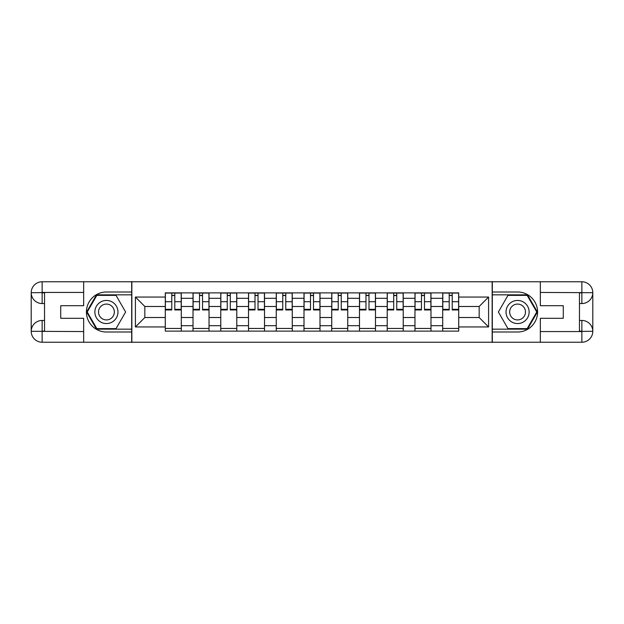 <?xml version="1.0" encoding="UTF-8"?>
<svg xmlns="http://www.w3.org/2000/svg" width="624" height="624" viewBox="0 0 624 624"><rect width="100%" height="100%" fill="white"/><g stroke="black" fill="none" stroke-linecap="round" stroke-linejoin="round"><path stroke-width="0.94" d="M78.858 342.233L545.142 342.233M545.142 281.767L78.858 281.767M193.027 331.118L193.027 298.303L181.295 298.303L181.295 331.118M181.295 298.303L181.295 292.882M193.027 298.303L193.027 292.882M209.032 292.882L209.032 331.118M220.771 331.118L220.771 292.882M236.777 292.882L236.777 331.118M248.516 331.118L248.516 292.882M264.521 292.882L264.521 331.118M276.253 331.118L276.253 292.882M292.258 292.882L292.258 331.118M303.997 331.118L303.997 292.882M320.003 292.882L320.003 331.118M331.742 331.118L331.742 292.882M347.747 292.882L347.747 331.118M359.479 331.118L359.479 292.882M375.484 292.882L375.484 331.118M387.223 331.118L387.223 292.882M403.229 292.882L403.229 331.118M414.968 331.118L414.968 292.882M430.973 292.882L430.973 331.118M442.705 331.118L442.705 292.882M442.705 317.515L430.973 317.515M414.968 317.515L403.229 317.515M387.223 317.515L375.484 317.515M359.479 317.515L347.747 317.515M331.742 317.515L320.003 317.515M303.997 317.515L292.258 317.515M276.253 317.515L264.521 317.515M248.516 317.515L236.777 317.515M220.771 317.515L209.032 317.515M193.027 317.515L181.295 317.515M442.705 306.485L430.973 306.485M414.968 306.485L403.229 306.485M387.223 306.485L375.484 306.485M359.479 306.485L347.747 306.485M331.742 306.485L320.003 306.485M303.997 306.485L292.258 306.485M276.253 306.485L264.521 306.485M248.516 306.485L236.777 306.485M220.771 306.485L209.032 306.485M193.027 306.485L181.295 306.485M144.838 317.515L165.29 317.515L165.29 306.485L144.838 306.485L144.838 317.515L135.408 326.937L135.408 297.063L165.29 297.063L165.29 306.485M458.71 306.485L458.71 317.515L479.162 317.515L479.162 306.485L458.71 306.485L458.71 292.882L165.29 292.882L165.29 297.063M458.71 297.063L488.592 297.063L488.592 326.937L458.71 326.937L458.71 317.515M165.29 317.515L165.29 331.118L458.71 331.118L458.71 326.937M165.29 326.937L135.408 326.937M492.149 342.498L492.149 281.502M131.851 342.498L131.851 281.502M181.295 328.45L165.29 328.45M171.779 295.55L174.798 295.55M209.032 328.45L193.027 328.45M199.516 295.55L202.543 295.55M236.777 328.45L220.771 328.45M227.261 295.55L230.287 295.55M264.521 328.45L248.516 328.45M255.005 295.55L258.024 295.55M292.258 328.45L276.253 328.45M282.75 295.55L285.769 295.55M320.003 328.45L303.997 328.45M310.487 295.55L313.513 295.55M347.747 328.45L331.742 328.45M338.231 295.55L341.25 295.55M375.484 328.45L359.479 328.45M365.976 295.55L368.995 295.55M403.229 328.45L387.223 328.45M393.713 295.55L396.739 295.55M430.973 328.45L414.968 328.45M421.457 295.55L424.484 295.55M458.71 328.45L442.705 328.45M449.202 295.55L452.221 295.55M135.408 297.063L144.838 306.485M479.162 317.515L488.592 326.937M479.162 306.485L488.592 297.063M174.798 309.956L174.798 293.062L181.202 293.062L181.202 309.956L174.798 309.956M171.779 295.37L174.798 295.37M174.798 293.062L165.376 293.062L165.376 309.956L171.779 309.956L171.779 293.062L169.198 293.062M202.543 309.956L202.543 293.062L208.946 293.062L208.946 309.956L202.543 309.956M199.516 295.37L202.543 295.37M202.543 293.062L193.12 293.062L193.12 309.956L199.516 309.956L199.516 293.062L196.942 293.062M230.287 309.956L230.287 293.062L236.691 293.062L236.691 309.956L230.287 309.956M227.261 295.37L230.287 295.37M230.287 293.062L220.857 293.062L220.857 309.956L227.261 309.956L227.261 293.062L224.687 293.062M44.538 303.553L42.136 303.553A10.936 10.936 0 0 1 31.2 292.703A10.936 10.936 0 0 1 42.136 281.767L131.68 281.767L131.68 291.993L106.423 291.993A20.007 20.007 0 0 0 86.416 312A20.007 20.007 0 0 0 106.423 332.007L131.68 332.007L131.68 342.233L42.136 342.233A10.936 10.936 0 0 1 31.2 331.297A10.936 10.936 0 0 1 42.136 320.447L44.538 320.447M131.68 332.007L131.68 291.993M83.663 281.767L83.663 305.69L60.723 305.69L60.723 318.31L83.663 318.31L83.663 342.233M83.663 292.438L42.136 292.438L42.136 303.553A10.936 10.936 0 0 1 31.2 292.703L31.2 331.297L83.663 331.562M42.136 331.562L42.136 342.233A10.936 10.936 0 0 1 31.2 331.297A10.936 10.936 0 0 1 42.136 320.447L42.136 331.118L44.538 331.118L44.538 292.882L42.136 292.882M131.68 294.84L96.517 294.84L86.611 312L96.517 329.16L131.68 329.16M42.136 303.553A10.936 10.936 0 0 1 31.2 292.703L41.855 292.625M579.462 320.447L581.864 320.447A10.936 10.936 0 0 1 592.8 331.297A10.936 10.936 0 0 1 581.864 342.233L492.32 342.233L492.32 332.007L517.577 332.007A20.007 20.007 0 0 0 537.584 312A20.007 20.007 0 0 0 517.577 291.993L492.32 291.993L492.32 281.767L581.864 281.767A10.936 10.936 0 0 1 592.8 292.703A10.936 10.936 0 0 1 581.864 303.553L579.462 303.553M492.32 291.993L492.32 332.007M540.337 342.233L540.337 318.31L563.277 318.31L563.277 305.69L540.337 305.69L540.337 281.767M540.337 331.562L581.864 331.562L581.864 320.447A10.936 10.936 0 0 1 592.8 331.297L592.8 292.703L540.337 292.438M581.864 292.438L581.864 281.767A10.936 10.936 0 0 1 592.8 292.703A10.936 10.936 0 0 1 581.864 303.553L581.864 292.882L579.462 292.882L579.462 331.118L581.864 331.118M492.32 329.16L527.483 329.16L537.389 312L527.483 294.84L492.32 294.84M581.864 320.447A10.936 10.936 0 0 1 592.8 331.297L582.145 331.375M94.864 312A11.56 11.56 0 0 0 106.423 323.56A11.56 11.56 0 0 0 117.983 312A11.56 11.56 0 0 0 106.423 300.44A11.56 11.56 0 0 0 94.864 312M98.514 312A7.917 7.917 0 0 0 106.423 319.917A7.917 7.917 0 0 0 114.34 312A7.917 7.917 0 0 0 106.423 304.083A7.917 7.917 0 0 0 98.514 312M116.025 295.37L125.627 312L116.025 328.63L96.821 328.63L87.227 312L96.821 295.37L116.025 295.37M506.017 312A11.56 11.56 0 0 0 517.577 323.56A11.56 11.56 0 0 0 529.136 312A11.56 11.56 0 0 0 517.577 300.44A11.56 11.56 0 0 0 506.017 312M509.66 312A7.917 7.917 0 0 0 517.577 319.917A7.917 7.917 0 0 0 525.486 312A7.917 7.917 0 0 0 517.577 304.083A7.917 7.917 0 0 0 509.66 312M527.179 295.37L536.773 312L527.179 328.63L507.975 328.63L498.373 312L507.975 295.37L527.179 295.37M258.024 309.956L258.024 293.062L264.428 293.062L264.428 309.956L258.024 309.956M255.005 295.37L258.024 295.37M258.024 293.062L248.602 293.062L248.602 309.956L255.005 309.956L255.005 293.062L252.424 293.062M285.769 309.956L285.769 293.062L292.172 293.062L292.172 309.956L285.769 309.956M282.75 295.37L285.769 295.37M285.769 293.062L276.346 293.062L276.346 309.956L282.75 309.956L282.75 293.062L280.168 293.062M313.513 309.956L313.513 293.062L319.917 293.062L319.917 309.956L313.513 309.956M310.487 295.37L313.513 295.37M313.513 293.062L304.083 293.062L304.083 309.956L310.487 309.956L310.487 293.062L307.913 293.062M341.25 309.956L341.25 293.062L347.654 293.062L347.654 309.956L341.25 309.956M338.231 295.37L341.25 295.37M341.25 293.062L331.828 293.062L331.828 309.956L338.231 309.956L338.231 293.062L335.65 293.062M368.995 309.956L368.995 293.062L375.398 293.062L375.398 309.956L368.995 309.956M365.976 295.37L368.995 295.37M368.995 293.062L359.572 293.062L359.572 309.956L365.976 309.956L365.976 293.062L363.394 293.062M396.739 309.956L396.739 293.062L403.143 293.062L403.143 309.956L396.739 309.956M393.713 295.37L396.739 295.37M396.739 293.062L387.309 293.062L387.309 309.956L393.713 309.956L393.713 293.062L391.139 293.062M424.484 309.956L424.484 293.062L430.88 293.062L430.88 309.956L424.484 309.956M421.457 295.37L424.484 295.37M424.484 293.062L415.054 293.062L415.054 309.956L421.457 309.956L421.457 293.062L418.876 293.062M452.221 309.956L452.221 293.062L458.624 293.062L458.624 309.956L452.221 309.956M449.202 295.37L452.221 295.37M452.221 293.062L442.798 293.062L442.798 309.956L449.202 309.956L449.202 293.062L446.62 293.062M414.968 298.303L403.229 298.303M387.223 298.303L375.484 298.303M359.479 298.303L347.747 298.303M331.742 298.303L320.003 298.303M303.997 298.303L292.258 298.303M276.253 298.303L264.521 298.303M248.516 298.303L236.777 298.303M220.771 298.303L209.032 298.303M442.705 298.303L430.973 298.303M414.968 325.697L403.229 325.697M387.223 325.697L375.484 325.697M359.479 325.697L347.747 325.697M331.742 325.697L320.003 325.697M303.997 325.697L292.258 325.697M276.253 325.697L264.521 325.697M248.516 325.697L236.777 325.697M220.771 325.697L209.032 325.697M193.027 325.697L181.295 325.697M442.705 325.697L430.973 325.697M174.798 309.34L181.202 309.34M174.798 301.696L181.202 301.696M165.376 309.34L171.779 309.34M165.376 301.696L171.779 301.696M202.543 309.34L208.946 309.34M202.543 301.696L208.946 301.696M193.12 309.34L199.516 309.34M193.12 301.696L199.516 301.696M230.287 309.34L236.691 309.34M230.287 301.696L236.691 301.696M220.857 309.34L227.261 309.34M220.857 301.696L227.261 301.696M31.2 331.297A10.936 10.936 0 0 1 42.136 320.447M31.2 292.703A10.936 10.936 0 0 1 42.136 281.767L42.136 292.438M592.8 292.703A10.936 10.936 0 0 1 581.864 303.553M592.8 331.297A10.936 10.936 0 0 1 581.864 342.233L581.864 331.562M258.024 309.34L264.428 309.34M258.024 301.696L264.428 301.696M248.602 309.34L255.005 309.34M248.602 301.696L255.005 301.696M285.769 309.34L292.172 309.34M285.769 301.696L292.172 301.696M276.346 309.34L282.75 309.34M276.346 301.696L282.75 301.696M313.513 309.34L319.917 309.34M313.513 301.696L319.917 301.696M304.083 309.34L310.487 309.34M304.083 301.696L310.487 301.696M341.25 309.34L347.654 309.34M341.25 301.696L347.654 301.696M331.828 309.34L338.231 309.34M331.828 301.696L338.231 301.696M368.995 309.34L375.398 309.34M368.995 301.696L375.398 301.696M359.572 309.34L365.976 309.34M359.572 301.696L365.976 301.696M396.739 309.34L403.143 309.34M396.739 301.696L403.143 301.696M387.309 309.34L393.713 309.34M387.309 301.696L393.713 301.696M424.484 309.34L430.88 309.34M424.484 301.696L430.88 301.696M415.054 309.34L421.457 309.34M415.054 301.696L421.457 301.696M452.221 309.34L458.624 309.34M452.221 301.696L458.624 301.696M442.798 309.34L449.202 309.34M442.798 301.696L449.202 301.696"/></g></svg>
